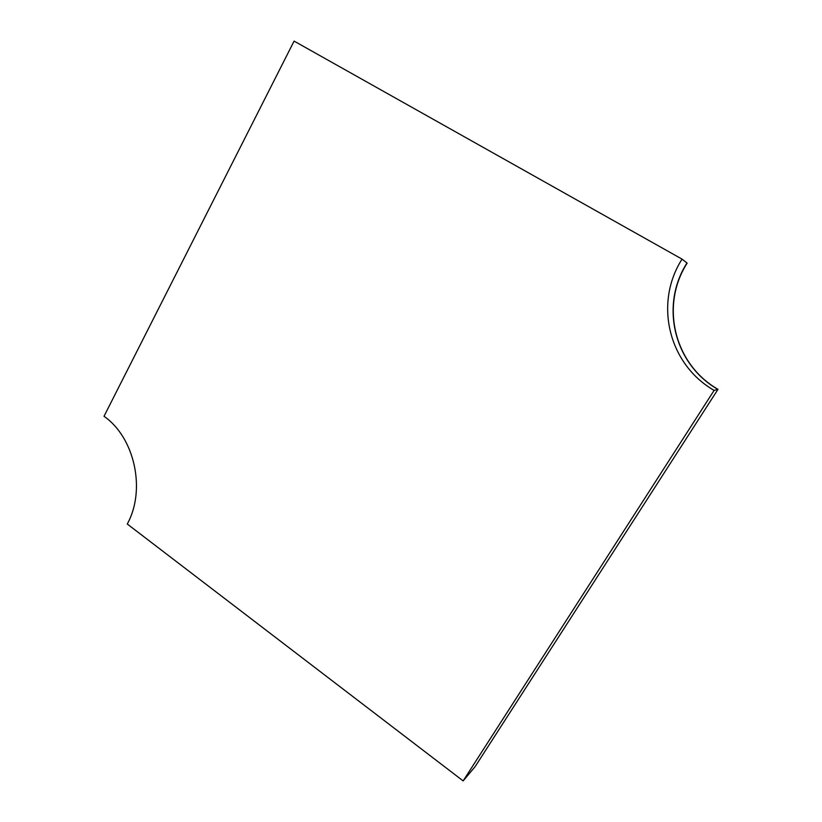 <?xml version="1.0" encoding="UTF-8"?>
<svg xmlns="http://www.w3.org/2000/svg" width="822" height="822" viewBox="0 0 822 822"><rect width="100%" height="100%" fill="white"/><g stroke="black" fill="none" stroke-linecap="round" stroke-linejoin="round"><path stroke-width="1.23" d="M682.044 259.125C653.829 303.205 668.481 364.218 714.113 390.388L463.135 780.9L127.266 524.015C146.152 489.984 134.716 437.581 104.014 416.292L294.091 41.1L682.044 259.125L687.151 263.132C659.974 305.476 674.081 364.187 717.986 389.33L475.167 766.566M717.986 389.33L714.113 390.388M475.147 766.607L463.135 780.9M686.976 262.999C659.778 305.404 673.886 364.177 717.853 389.371"/></g></svg>
